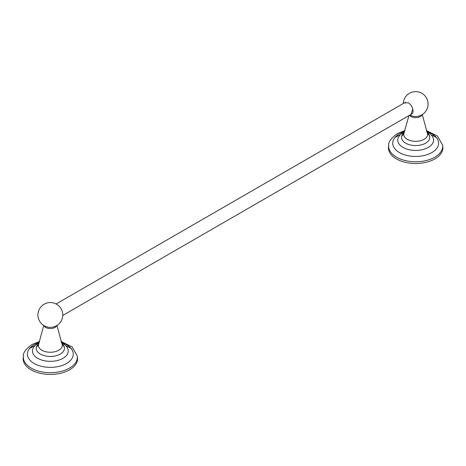 <?xml version="1.0" encoding="UTF-8"?>
<svg xmlns="http://www.w3.org/2000/svg" width="466" height="466" viewBox="0 0 466 466"><rect width="100%" height="100%" fill="white"/><g stroke="black" fill="none" stroke-linecap="round" stroke-linejoin="round"><path stroke-width="0.7" d="M422.26 114.56L427.2 132.659A11.947 6.897 180 0 1 421.631 140.417A11.947 6.897 180 0 1 407.208 139.322A11.947 6.897 180 0 1 404.115 132.659L408.938 115.58M409.556 115.224A6.524 3.769 0 0 0 411.041 116.547A6.524 3.769 0 0 0 417.478 117.502A6.524 3.769 0 0 0 422.027 114.706M411.006 114.386L412.777 109.061C411.909 106.19 410.412 104.099 408.286 102.794L404.372 102.899M412.841 109.289A6.745 3.897 60 0 1 410.965 114.409M404.587 131.61A22.933 13.24 0 0 0 399.438 133.847A22.933 13.24 0 0 0 399.438 152.568A22.933 13.24 0 0 0 431.871 152.568A22.933 13.24 0 0 0 426.728 131.61M400.842 133.101A27.045 15.617 180 0 1 404.436 131.954M426.879 131.954A27.045 15.617 180 0 1 430.468 133.101M426.244 130.474L437.428 136.014L442.648 145.2A27.045 15.617 180 0 1 434.778 157.205A27.045 15.617 180 0 1 404.535 160.397A27.045 15.617 180 0 1 388.661 145.2C388.283 141.949 391.178 138.082 397.341 133.579L405.07 130.474M426.92 132.053A17.906 10.339 180 0 1 428.318 147.396A17.906 10.339 180 0 1 402.997 147.396A17.906 10.339 180 0 1 402.997 132.781A17.906 10.339 180 0 1 404.389 132.053M404.074 132.746A14.114 8.149 0 0 0 401.645 136.404A14.114 8.149 0 0 0 409.463 144.728A14.114 8.149 0 0 0 425.639 143.167A14.114 8.149 0 0 0 429.664 136.404A14.114 8.149 0 0 0 427.235 132.746M400.212 134.86A27.22 15.716 0 0 0 396.409 136.689A27.22 15.716 0 0 0 394.795 137.703M388.609 146.015A27.22 15.716 0 0 0 403.824 161.952A27.22 15.716 0 0 0 434.906 158.912A27.22 15.716 0 0 0 442.7 146.015M436.514 137.703A27.22 15.716 0 0 0 431.102 134.86M427.538 133.66A27.22 15.716 0 0 0 427.526 133.66L428.988 135.053L429.664 136.404M403.783 133.66A27.22 15.716 0 0 0 403.777 133.66L401.645 136.404M56.945 325.472L61.885 343.564A11.947 6.897 180 0 1 56.322 351.329A11.947 6.897 180 0 1 41.893 350.234A11.947 6.897 180 0 1 38.8 343.564L43.74 325.472M43.973 325.618A6.524 3.769 0 0 0 45.732 327.458A6.524 3.769 0 0 0 52.169 328.413A6.524 3.769 0 0 0 56.712 325.618M39.272 342.522A22.933 13.24 0 0 0 34.129 344.753A22.933 13.24 0 0 0 34.129 363.48A22.933 13.24 0 0 0 66.562 363.48A22.933 13.24 0 0 0 61.413 342.522M35.532 344.013A27.045 15.617 180 0 1 39.121 342.865M61.564 342.865A27.045 15.617 180 0 1 65.158 344.013M60.929 341.386L72.114 346.925L77.339 356.106A27.045 15.617 180 0 1 69.469 368.117A27.045 15.617 180 0 1 39.226 371.309A27.045 15.617 180 0 1 23.352 356.106C22.974 352.861 25.863 348.987 32.032 344.49L39.756 341.386M61.611 342.964A17.906 10.339 180 0 1 63.003 358.307A17.906 10.339 180 0 1 37.682 358.307A17.906 10.339 180 0 1 37.682 343.687A17.906 10.339 180 0 1 39.08 342.964M38.765 343.652A14.114 8.149 0 0 0 36.336 347.316A14.114 8.149 0 0 0 44.154 355.634A14.114 8.149 0 0 0 60.324 354.073A14.114 8.149 0 0 0 64.355 347.316A14.114 8.149 0 0 0 61.926 343.652M34.898 345.772A27.22 15.716 0 0 0 31.094 347.595A27.22 15.716 0 0 0 29.486 348.615M23.3 356.921A27.22 15.716 0 0 0 38.509 372.864A27.22 15.716 0 0 0 69.591 369.823A27.22 15.716 0 0 0 77.391 356.921M71.205 348.615A27.22 15.716 0 0 0 65.788 345.772M409.876 115.038A12.413 12.413 0 0 0 426.53 110.046A12.413 12.413 0 0 0 421.864 93.299A12.413 12.413 0 0 0 403.253 103.545M56.549 304.205A12.413 12.413 0 0 0 39.593 308.754A12.413 12.413 0 0 0 44.136 325.711A12.413 12.413 0 0 0 61.098 321.167A12.413 12.413 0 0 0 56.549 304.205M62.217 344.56L63.679 345.964L64.355 347.316M38.474 344.56L36.336 347.316M412.2 113.698L62.753 315.447M405.566 102.205L56.112 303.966"/></g></svg>
